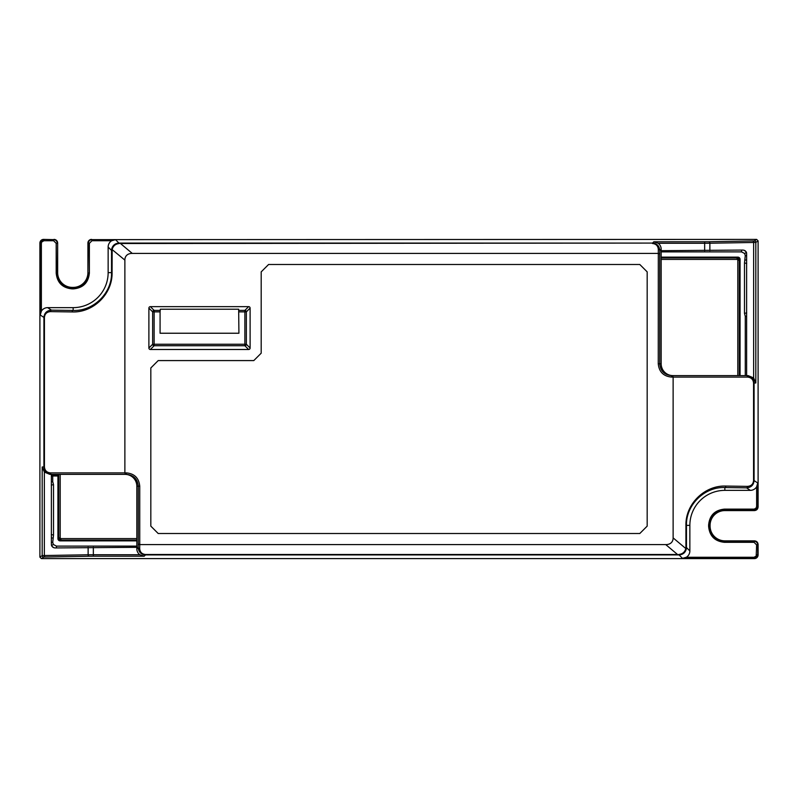 <?xml version="1.0" encoding="UTF-8"?>
<svg xmlns="http://www.w3.org/2000/svg" width="798" height="798" viewBox="0 0 798 798"><rect width="100%" height="100%" fill="white"/><g stroke="black" fill="none" stroke-linecap="round" stroke-linejoin="round"><path stroke-width="1.2" d="M59.371 539.418L60.937 540.076L60.937 538.59L59.371 539.418L58.723 537.852L60.199 537.852L60.199 474.371M136.827 540.076L60.937 540.076L60.149 540.864A2.214 2.214 -45 0 1 57.925 538.65L58.723 537.852L58.723 474.371L57.925 475.987L57.925 538.65M60.149 540.864L136.827 540.864M740.075 375.619L740.075 259.35L739.277 260.148L738.629 258.582L737.063 257.924L737.063 259.41L738.629 258.582M661.173 257.924L737.063 257.924L737.851 257.136A2.214 2.214 135 0 1 740.075 259.35M737.851 257.136L661.173 257.136M51.371 475.478L58.703 475.478M51.371 475.987L57.925 475.987M41.356 558.6L39.9 557.124L42.184 555.598A1.476 1.476 56.3 0 0 43.661 557.074L41.376 558.6L754.409 558.6L757.122 556.715L757.741 554.67L757.741 544.904C757.521 542.66 756.285 541.433 754.05 541.204L724.504 541.204C715.527 540.336 710.609 535.408 709.731 526.431L709.731 525.004C710.609 516.027 715.527 511.109 724.504 510.231L754.05 510.231L756.664 509.154L758.1 506.9L758.1 240.876L755.816 242.402L753.651 242.472L753.651 377.913L755.816 383L755.816 242.402A1.476 1.476 -123.7 0 0 754.339 240.926L756.624 239.4L91.96 239.639C89.725 239.859 88.488 241.096 88.269 243.33L87.91 243.091A3.701 3.691 -146.3 0 1 91.6 239.4M39.9 243.091A3.701 3.691 33.7 0 1 43.591 239.4L53.596 239.639C55.84 239.859 57.067 241.096 57.296 243.33L56.179 243.33L53.596 240.747L43.95 240.747L43.95 239.639L40.878 241.285L39.9 243.091L39.9 557.124M53.955 239.4A3.701 3.691 -33.7 0 1 57.656 243.091L57.656 272.637A14.783 14.773 -45 0 0 72.428 287.41L73.137 287.41A14.783 14.773 -135 0 0 87.91 272.637L87.91 243.091M756.644 239.4L758.1 240.876M758.1 506.9C757.881 509.144 756.654 510.371 754.409 510.59L724.863 510.59A14.783 14.773 45 0 0 710.09 525.363L710.09 526.072A14.783 14.773 -45 0 0 724.863 540.845L754.409 540.845C756.654 541.064 757.881 542.291 758.1 544.545L756.634 544.904L756.195 556.106L757.122 556.715M756.634 554.67L758.1 554.909L758.1 544.545M758.1 554.909A3.701 3.691 -146.3 0 1 754.409 558.6M53.865 547.737L51.98 546.311M744.135 250.263L746.02 251.689M746.719 263.48L744.494 262.941L744.494 313.395M746.719 312.856L744.494 313.385L745.272 316.307L745.272 375.619M51.281 534.52L53.506 535.059L53.506 484.605M51.281 485.144L53.506 484.615L52.728 481.693L52.728 475.987M737.801 375.619L737.801 260.148L739.277 260.148L739.277 375.619M724.504 542.321C714.858 541.373 709.562 536.086 708.624 526.431L708.624 525.004C709.562 515.358 714.858 510.062 724.504 509.124L754.05 509.124L755.876 508.366L756.634 506.54L757.741 506.54L757.741 482.999L756.634 486.82A7.391 7.391 -146.3 0 1 750.329 490.361L724.853 490.361A34.982 34.982 0 0 0 689.861 525.353L689.861 550.959A7.391 7.391 -135 0 1 686.34 557.253L682.499 558.361L679.058 554.919L677.532 554.919L679.198 554.401L679.058 554.919C682.968 554.64 685.402 552.605 686.35 548.815L685.931 547.548L686.46 547.548L686.35 548.815M139.68 548.475C139.959 552.126 141.894 554.131 145.485 554.49L145.485 554.919C140.997 554.48 138.573 551.977 138.194 547.428A1.476 1.047 -179 0 0 139.68 548.475L139.74 544.605L665.751 544.605A19.132 10.344 40 0 0 673.123 537.892L673.123 377.095L672.594 375.619L748.145 375.619L753.651 377.913M679.198 554.401C682.639 553.952 684.854 552.007 685.841 548.565L673.123 537.892M724.853 490.361L724.853 487.548C704.454 486.7 685.921 504.925 686.46 525.353L689.861 525.353M757.741 482.999L754.09 480.566C753.641 485.044 751.137 487.478 746.569 487.857L724.853 487.548A1.476 0.948 -89.2 0 0 725.801 486.062L747.517 486.381A1.476 0.948 90.8 0 1 746.569 487.857L750.329 490.361M747.517 486.381C751.187 486.082 753.202 484.147 753.561 480.566L753.561 383C753.202 379.419 751.187 377.444 747.517 377.095A1.476 0.948 90 0 0 746.569 375.619C751.137 376.058 753.641 378.521 754.09 383L755.816 383M748.145 375.619L746.629 375.619L746.629 253.694C746.399 251.46 745.142 250.253 742.838 250.063L661.173 250.682L661.173 363.788A11.82 11.82 180 0 0 673.003 375.619L672.594 375.619M677.532 554.919L145.485 554.919L144.189 556.216L139.81 554.74A7.391 7.391 -45 0 1 136.827 548.805L136.827 486.191A11.82 11.82 180 0 0 124.997 474.371L126.433 474.371C133.615 475.069 137.555 479.009 138.254 486.191L138.254 543.987L139.74 544.605L139.74 486.182L136.827 486.191M139.74 486.191C138.952 478.112 134.513 473.673 126.433 472.885L124.877 472.885L125.406 474.371L49.855 474.371L51.371 474.371L51.371 544.306C51.601 546.54 52.858 547.747 55.162 547.937L136.827 547.318M108.139 247.041L111.54 250.452L111.65 249.185C112.598 245.395 115.032 243.36 118.942 243.081L118.802 243.599C115.361 244.048 113.146 245.993 112.159 249.435L112.069 272.647L108.139 272.647L108.139 247.041A7.391 7.391 -135 0 1 111.66 240.747L115.501 239.639L91.96 239.639L91.96 240.747L111.66 240.747M111.65 249.185L124.877 260.108A19.132 10.344 -140 0 1 132.249 253.395L658.26 253.395L659.746 254.013L659.746 363.788C660.445 370.97 664.385 374.91 671.567 375.619L671.567 377.095L747.517 377.095M47.671 307.639L73.147 307.639L73.147 310.452A1.476 0.948 90.8 0 0 72.199 311.938L50.483 311.619A1.476 0.948 -89.2 0 1 51.431 310.143C46.863 310.522 44.359 312.956 43.91 317.434L40.259 315.001L41.366 311.18A7.391 7.391 -146.3 0 1 47.671 307.639L51.431 310.143L73.147 310.452C93.546 311.3 112.079 293.075 111.54 272.647L111.54 250.452L112.069 250.452M73.147 307.639A34.982 34.982 0 0 0 108.139 272.647M44.349 472.067L42.184 466.98L42.184 555.598L44.349 555.528L44.349 472.067L49.855 474.371M73.137 287.41L73.496 287.769C82.473 286.891 87.391 281.973 88.269 272.996L89.376 272.996L89.376 243.33L91.96 240.747M57.656 272.637L57.296 272.996C58.164 281.973 63.092 286.891 72.069 287.769L72.069 288.876L73.496 288.876C83.142 287.938 88.438 282.642 89.376 272.996M118.802 243.599L120.468 243.081L118.942 243.081L115.501 239.639M42.184 466.98L44.439 466.98L44.439 317.434L43.91 317.434L43.91 466.98C44.359 471.458 46.863 473.922 51.431 474.371L51.431 474.371A1.476 0.948 -90 0 1 50.483 472.885L124.877 472.885L124.877 260.108M148.887 308.108A1.486 1.476 -135 0 1 150.363 306.641L154.124 310.402A1.476 1.466 -45 0 0 152.647 311.868L148.887 308.108L148.887 348.018L152.647 344.257A1.476 1.466 -135 0 0 154.124 345.734L154.124 344.257L152.647 344.257L152.647 311.868L160.079 311.868L160.079 333.235L238.921 333.235L238.662 309.225L160.338 309.225L160.079 311.868M238.891 310.402L244.876 310.402L244.876 311.868L246.353 311.868A1.476 1.466 45 0 0 244.876 310.402L248.637 306.641L150.363 306.641M248.637 306.641A1.486 1.476 -45 0 1 250.113 308.108L246.353 311.868L246.353 344.257L154.124 344.257L154.124 310.402L160.109 310.402M238.921 311.868L244.876 311.868L244.876 345.734A1.476 1.466 135 0 0 246.353 344.257L250.113 348.018L250.113 308.108M250.113 348.018A1.486 1.476 45 0 1 248.637 349.494L244.876 345.734L154.124 345.734L150.363 349.494L248.637 349.494M150.363 349.494A1.486 1.476 135 0 1 148.887 348.018M125.406 474.371L126.433 474.371L126.433 472.885M647.178 526.131L647.178 271.869L639.797 264.487L268.587 264.487L261.195 271.869L261.195 353.185L253.804 360.576L158.203 360.576L150.822 367.968L150.822 526.131L158.203 533.513L639.797 533.513L647.178 526.131M671.567 377.095C663.487 376.307 659.048 371.868 658.26 363.788L658.32 249.525A1.476 1.047 1 0 1 659.806 250.572C659.427 246.023 657.003 243.52 652.515 243.081L653.811 241.784L658.19 243.26A7.391 7.391 135 0 1 661.173 249.195L661.173 250.682M737.801 260.148L737.581 259.619M661.173 259.41L737.063 259.41M60.199 537.852L60.419 538.381M136.827 538.59L60.937 538.59M53.506 535.059L52.728 542.411L53.346 544.465L56.419 546.111L136.827 546.111M744.494 262.961L745.272 255.589L744.654 253.535L741.581 251.889L661.173 251.889M741.581 250.093L741.581 251.889M746.499 252.308L744.654 253.535M745.272 255.589L746.629 255.589M746.629 260.028L745.272 260.028M745.272 316.307L746.629 316.307M56.419 547.907L56.419 546.111M51.501 545.692L53.346 544.465M52.728 542.411L51.371 542.411M51.371 537.972L52.728 537.972M52.728 481.693L51.371 481.693M689.861 550.959L686.46 547.548L686.46 525.353L685.931 525.353L685.931 547.548M685.931 525.353C685.372 504.146 704.604 485.204 725.801 486.062M756.634 486.82L756.634 506.54M756.195 556.106L754.05 557.253L686.34 557.253M756.634 544.904L754.05 542.321L754.409 540.845M724.863 540.845L724.504 542.311L754.05 542.311M754.409 510.59L754.05 509.124M724.504 509.124L724.863 510.59M710.09 525.363L708.624 525.004M708.624 526.431L710.09 526.072M754.05 557.253L754.05 558.361L682.499 558.361M755.876 508.366L756.664 509.154M753.561 383L754.09 383L754.09 480.566L753.561 480.566M752.614 240.996A1.476 1.047 89 0 1 753.651 242.472L709.871 243.23A1.476 1.047 -91 0 0 708.833 241.754L754.339 240.926M709.871 250.642L709.871 243.23L704.654 243.26L704.654 250.682M136.827 548.805L138.194 547.428L138.254 543.987M139.81 554.74L93.346 554.74L93.346 547.318M89.167 556.246L93.346 556.216L93.346 554.74L88.119 554.77A1.476 1.047 89 0 0 89.167 556.246L45.386 557.004A1.476 1.047 -91 0 1 44.349 555.528L88.129 554.77L88.129 547.358M132.249 253.395L120.468 243.51L652.515 243.081L120.468 243.081M708.833 241.754L653.811 241.784M41.366 311.18L41.366 243.33L40.259 243.33L40.259 315.001M40.878 241.285L41.805 241.894L41.366 243.33M72.069 288.876C62.414 287.938 57.127 282.642 56.179 272.996L57.296 272.996L57.656 243.091M56.189 243.33L56.189 272.996M43.95 240.747L41.805 241.894M45.386 557.004L43.661 557.074M87.91 272.637L88.269 243.33L89.376 243.33M72.428 287.41L73.496 287.769L73.496 288.876M43.591 239.4L53.596 239.639L53.596 240.747M112.069 272.647C112.628 293.854 93.396 312.796 72.199 311.938M50.483 311.619C46.813 311.918 44.798 313.853 44.439 317.434M44.439 466.98C44.798 470.561 46.813 472.536 50.483 472.885M665.751 544.605L677.532 554.49L145.485 554.49M661.173 363.788L658.26 363.788M661.173 249.195L659.806 250.572L659.746 254.013M658.32 249.525C658.031 245.874 656.096 243.869 652.515 243.51M93.346 556.216L144.189 556.216M704.654 241.784L704.654 243.26L658.19 243.26"/></g></svg>
